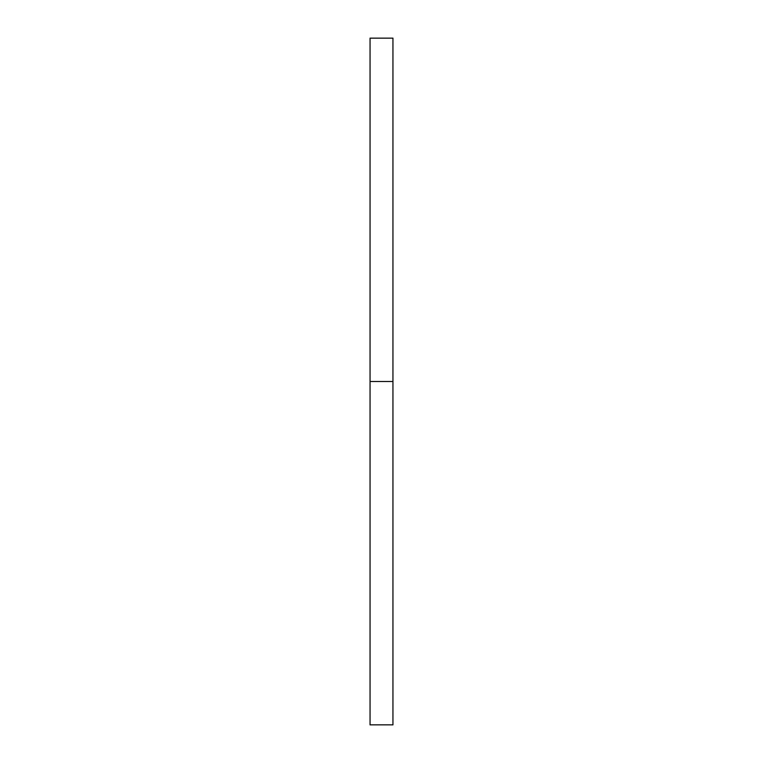 <?xml version="1.0" encoding="UTF-8"?>
<svg xmlns="http://www.w3.org/2000/svg" width="763" height="763" viewBox="0 0 763 763"><rect width="100%" height="100%" fill="white"/><g stroke="black" fill="none" stroke-linecap="round" stroke-linejoin="round"><path stroke-width="1.14" d="M370.055 724.85L370.055 38.15L370.055 724.85L392.945 724.85L392.945 381.5L370.055 381.5L392.945 381.5L392.945 38.15L392.945 724.85M370.055 38.15L392.945 38.15"/></g></svg>
